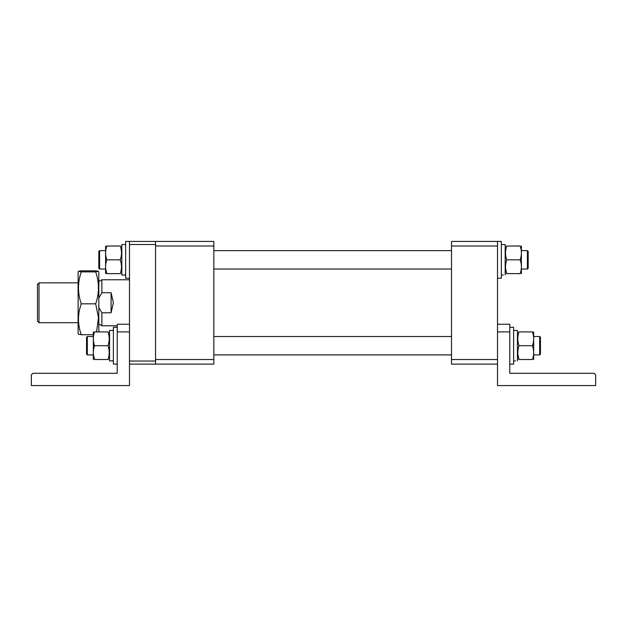 <?xml version="1.0" encoding="UTF-8"?>
<svg xmlns="http://www.w3.org/2000/svg" width="627" height="627" viewBox="0 0 627 627"><rect width="100%" height="100%" fill="white"/><g stroke="black" fill="none" stroke-linecap="round" stroke-linejoin="round"><path stroke-width="0.94" d="M497.509 364.107L451.511 364.107L451.511 241.426L497.509 241.426L497.509 331.902L497.509 324.237L509.775 324.237L509.775 373.3L594.114 373.3L595.65 374.836L595.65 385.574L497.509 385.574L497.509 331.902L509.775 331.902M451.511 246.003L497.509 246.003M497.509 359.53L451.511 359.53M213.831 246.003L213.831 241.426L155.559 241.426L155.559 364.107L213.831 364.107L213.831 359.53L155.559 359.53L155.559 246.003L213.831 246.003L213.831 359.53M155.559 244.499L129.491 244.499L129.491 331.902L117.225 331.902L117.225 373.3L32.886 373.3L31.35 374.836L31.35 385.574L129.491 385.574L129.491 324.237L117.225 324.237L117.225 331.902M129.491 361.034L155.559 361.034M155.559 364.107L129.491 364.107M129.491 244.499L129.491 241.426L155.559 241.426M527.409 250.628L528.177 251.396L528.177 268.262L527.409 269.03L527.409 250.628L521.742 250.628M98.823 268.262L98.823 251.396L99.591 250.628L99.591 269.03L98.823 268.262M39.015 322.701L37.487 321.165L37.487 284.368L39.015 282.832L39.015 322.701L78.116 322.701M98.823 281.539L101.887 279.767L101.887 292.738L111.089 292.738L113.385 302.763L111.089 312.795L101.887 312.795L101.887 325.766L117.225 325.766M101.887 292.738L98.823 298.052M98.823 307.481L101.887 312.795M111.089 312.795L111.089 292.738M521.405 273.631L521.405 246.027M520.175 259.829C521.797 264.422 521.797 269.022 520.175 273.631C521.797 273.631 521.797 273.631 520.175 273.631C521.797 273.631 521.797 273.631 520.175 273.631L506.741 273.631C505.127 273.631 505.127 273.631 506.741 273.631C505.127 269.046 505.127 264.445 506.741 259.829L520.175 259.829C521.797 255.22 521.797 250.62 520.175 246.027C521.797 246.027 521.797 246.027 520.175 246.027L506.741 246.027C505.127 246.027 505.127 246.027 506.741 246.027C505.127 246.027 505.127 246.027 506.741 246.027C505.127 250.643 505.127 255.244 506.741 259.829M505.66 269.03L506.741 273.631L505.66 269.03M497.509 241.426L501.341 241.426L501.341 278.231L497.509 278.231M501.341 275.088L503.262 275.049M501.341 244.569L505.182 244.569L505.182 274.924M98.823 331.902L98.823 271.906L98.478 271.319L95.68 271.875C99.372 282.495 99.372 293.146 95.68 303.829L98.463 317.787L96.566 331.902M95.68 303.829L81.259 303.829C77.568 314.151 77.568 324.449 81.259 334.716L78.461 334.215L78.116 333.627L78.116 271.906L78.461 271.319L81.259 270.817L95.68 270.817L98.478 271.319M81.259 303.829C77.568 293.201 77.568 282.55 81.259 271.875L78.461 271.319M81.259 271.875L95.68 271.875M81.259 334.716L92.992 334.716M120.259 259.829C121.881 264.422 121.881 269.022 120.259 273.631C121.881 273.631 121.881 273.631 120.259 273.631C121.881 273.631 121.881 273.631 120.259 273.631L106.825 273.631C105.211 273.631 105.211 273.631 106.825 273.631C105.211 269.046 105.211 264.445 106.825 259.829L120.259 259.829C121.881 255.22 121.881 250.62 120.259 246.027C121.881 246.027 121.881 246.027 120.259 246.027L106.825 246.027C105.211 246.027 105.211 246.027 106.825 246.027C105.211 246.027 105.211 246.027 106.825 246.027C105.211 250.643 105.211 255.244 106.825 259.829M105.595 273.631L105.595 246.027M105.744 269.03L106.825 273.631L105.744 269.03M125.659 275.088L123.738 275.049M125.659 244.569L121.818 244.569L121.818 275.088L125.659 274.924M129.491 241.426L125.659 241.426L125.659 278.231L129.491 278.231M539.682 336.503L540.45 337.271L540.45 354.137L539.682 354.906L539.682 336.503L534.008 336.503M86.55 354.137L86.55 337.271L87.318 336.503L87.318 354.906L86.55 354.137M93.47 354.906L94.559 359.506C92.937 359.506 92.937 359.506 94.559 359.506C92.937 354.913 92.937 350.313 94.559 345.704L107.993 345.704C109.607 350.289 109.607 354.89 107.993 359.506C109.607 359.506 109.607 359.506 107.993 359.506C109.607 359.506 109.607 359.506 107.993 359.506L94.559 359.506L93.47 354.906M93.329 359.506L93.329 331.902M94.559 345.704C92.937 341.112 92.937 336.511 94.559 331.902C92.937 331.902 92.937 331.902 94.559 331.902C92.937 331.902 92.937 331.902 94.559 331.902L107.993 331.902C109.607 331.902 109.607 331.902 107.993 331.902C109.607 336.487 109.607 341.088 107.993 345.704M117.225 327.302L113.385 327.302L113.385 364.107L117.225 364.107M113.385 360.956L111.473 360.917M113.385 330.445L109.553 330.445L109.553 360.956L113.385 360.799M509.775 327.302L513.615 327.302L513.615 364.107L509.775 364.107M513.615 360.956L515.527 360.917M513.615 330.445L517.447 330.445L517.447 360.799M533.671 359.506L533.671 331.902M532.441 345.704C534.063 350.289 534.063 354.89 532.441 359.506C534.063 359.506 534.063 359.506 532.441 359.506C534.063 359.506 534.063 359.506 532.441 359.506L519.007 359.506C517.393 359.506 517.393 359.506 519.007 359.506C517.393 354.913 517.393 350.313 519.007 345.704L532.441 345.704C534.063 341.088 534.063 336.487 532.441 331.902C534.063 331.902 534.063 331.902 532.441 331.902L519.007 331.902C517.393 331.902 517.393 331.902 519.007 331.902C517.393 331.902 517.393 331.902 519.007 331.902C517.393 336.511 517.393 341.112 519.007 345.704M517.926 354.906L519.007 359.506L517.926 354.906M527.409 269.03L521.742 269.03M451.511 269.03L213.831 269.03M105.265 269.03L99.591 269.03M451.511 250.628L213.831 250.628M105.265 250.628L99.591 250.628M78.116 282.832L39.015 282.832M101.887 279.767L129.491 279.767M98.823 323.994L101.887 325.766M505.182 273.058L505.511 273.631M505.182 246.607L505.511 246.027M121.818 273.058L121.489 273.631M121.818 246.599L121.489 246.027L121.818 246.599M539.682 354.906L534.008 354.906M451.511 354.906L213.831 354.906M92.992 354.906L87.318 354.906M451.511 336.503L213.831 336.503M92.992 336.503L87.318 336.503M109.553 358.926L109.223 359.506M109.553 332.475L109.223 331.902M517.447 358.926L517.777 359.506M517.447 332.475L517.777 331.902"/></g></svg>
